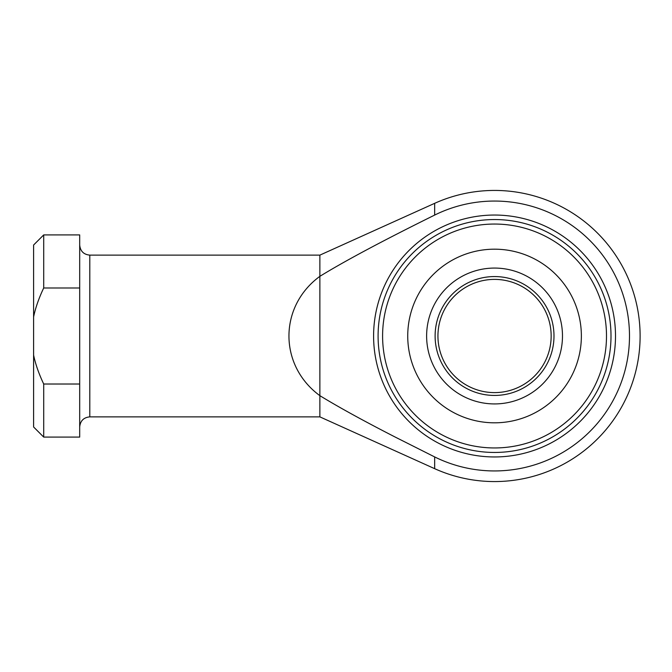 <?xml version="1.0" encoding="UTF-8"?>
<svg xmlns="http://www.w3.org/2000/svg" width="672" height="672" viewBox="0 0 672 672"><rect width="100%" height="100%" fill="white"/><g stroke="black" fill="none" stroke-linecap="round" stroke-linejoin="round"><path stroke-width="1.01" d="M434.666 215.074C383.107 240.568 344.837 260.988 319.872 276.335L319.872 395.665C278.645 365.509 278.645 306.491 319.872 276.335L319.872 255.133L434.666 203.322L434.666 215.074A134.938 134.938 0 0 1 629.488 336A134.938 134.938 0 0 1 434.666 456.926L395.237 437.086C363.77 420.966 338.654 407.156 319.872 395.665L319.872 416.867L89.804 416.867C83.664 417.463 80.296 420.84 79.691 426.98M43.705 384.014L43.705 437.086L79.691 437.086L79.691 384.014L43.705 384.014C38.875 373.859 35.507 364.207 33.6 355.076L33.6 426.98L43.705 437.086M434.666 456.926L434.666 468.678A145.564 145.564 0 0 0 640.114 336A145.564 145.564 0 0 0 434.666 203.322M494.55 249.186A86.814 86.814 0 0 1 581.188 341.561A86.814 86.814 0 0 1 483.445 422.1A86.814 86.814 0 0 1 407.912 330.439A86.814 86.814 0 0 1 494.55 249.186M33.6 355.076L33.6 245.02L43.705 234.914L43.705 287.986L79.691 287.986L79.691 384.014M33.6 316.924C35.507 307.793 38.875 298.141 43.705 287.986M43.705 234.914L79.691 234.914L79.691 287.986M610.999 336A116.449 116.449 0 0 1 436.321 436.85A116.449 116.449 0 0 1 436.321 235.15A116.449 116.449 0 0 1 610.999 336M606.497 336A111.947 111.947 0 0 0 438.572 239.047A111.947 111.947 0 0 0 438.572 432.953A111.947 111.947 0 0 0 606.497 336M615.502 336A120.952 120.952 0 0 1 434.07 440.748A120.952 120.952 0 0 1 434.07 231.252A120.952 120.952 0 0 1 615.502 336M551.158 336A56.608 56.608 0 0 1 466.242 385.022A56.608 56.608 0 0 1 466.242 286.978A56.608 56.608 0 0 1 551.158 336M562.481 336A67.931 67.931 0 0 1 460.58 394.825A67.931 67.931 0 0 1 460.58 277.175A67.931 67.931 0 0 1 562.481 336M553.988 336A59.438 59.438 0 0 1 464.831 387.475A59.438 59.438 0 0 1 464.831 284.525A59.438 59.438 0 0 1 553.988 336M319.872 255.133L89.804 255.133L89.804 416.867M319.872 416.867L434.666 468.678M89.804 255.133C83.664 254.537 80.296 251.16 79.691 245.02"/></g></svg>
